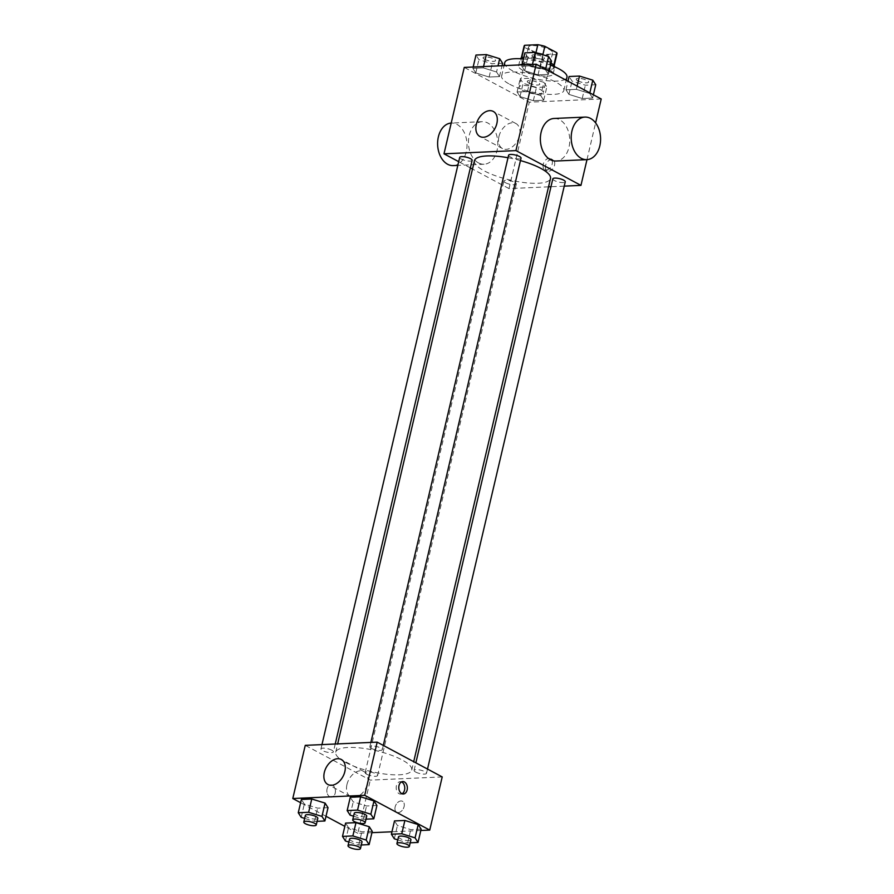 <?xml version="1.0" encoding="UTF-8"?>
<svg xmlns="http://www.w3.org/2000/svg" width="894" height="894" viewBox="0 0 894 894"><rect width="100%" height="100%" fill="white"/><g stroke="black" fill="none" stroke-linecap="round" stroke-linejoin="round"><path stroke-width="0.67" stroke-dasharray="4.47 3.35" d="M522.185 90.238A12.427 3.408 -166.8 0 0 535.171 94.004A12.427 3.408 -166.8 0 0 543.273 92.674A12.427 3.408 -166.8 0 0 531.964 86.528A12.427 3.408 -166.8 0 0 519.09 87.009A12.427 3.408 -166.8 0 0 522.185 90.238M531.539 50.366A12.427 3.408 -166.8 0 0 544.524 54.121A12.427 3.408 -166.8 0 0 552.626 52.802A12.427 3.408 -166.8 0 0 541.317 46.644A12.427 3.408 -166.8 0 0 528.443 47.125A12.427 3.408 -166.8 0 0 531.539 50.366M556.414 54.635L543.239 55.227A16.863 4.626 -166.8 0 1 536.221 53.606L533.103 66.905A16.863 4.626 -166.8 0 0 540.121 68.514L553.297 67.933L556.414 54.635A16.863 4.626 -166.8 0 0 556.962 53.819M536.221 53.606L524.297 47.237A16.863 4.626 -166.8 0 1 524.107 46.108M540.121 68.514L543.239 55.227M533.103 66.905L521.18 60.524L524.297 47.237M553.297 67.933A16.863 4.626 -166.8 0 0 553.844 67.106A16.863 4.626 -166.8 0 0 553.654 65.988L553.833 65.217M521.18 60.524A16.863 4.626 -166.8 0 1 520.99 59.406A16.863 4.626 -166.8 0 1 521.537 58.579L534.713 57.998A16.863 4.626 -166.8 0 1 541.73 59.607L553.654 65.988M554.727 66.826A17.746 4.872 13.2 0 1 554.693 67.307A17.746 4.872 13.2 0 1 549.028 69.464A17.746 4.872 13.2 0 1 529.885 66.122A17.746 4.872 13.2 0 1 520.14 59.205A17.746 4.872 13.2 0 1 520.33 58.758M523.862 57.227A17.746 4.872 13.2 0 1 551.05 63.128M547.474 76.113A17.746 4.872 -166.8 0 0 553.14 73.956A17.746 4.872 -166.8 0 0 536.97 65.161A17.746 4.872 -166.8 0 0 518.576 65.854A17.746 4.872 -166.8 0 0 523.012 70.47A17.746 4.872 -166.8 0 0 547.474 76.113M534.713 57.998L535.975 52.623M521.537 58.579L521.727 57.752M541.73 59.607L542.87 54.758M504.752 62.602A31.949 8.761 -166.8 0 0 512.743 70.928A31.949 8.761 -166.8 0 0 546.122 80.605A31.949 8.761 -166.8 0 0 566.964 77.197M550.57 65.161A31.949 8.761 -166.8 0 0 523.448 58.982M509.625 84.226A31.949 8.761 -166.8 0 0 543.004 93.892A31.949 8.761 -166.8 0 0 563.846 90.484A31.949 8.761 -166.8 0 0 534.746 74.66A31.949 8.761 -166.8 0 0 501.635 75.901A31.949 8.761 -166.8 0 0 509.625 84.226M589.682 93.468L592.621 98.049L582.24 98.508L568.919 94.395L565.98 89.813L576.362 89.344L589.682 93.468L592.621 98.049L582.24 98.508L568.919 94.395L565.98 89.813L576.362 89.344L589.682 93.468L589.816 92.887M545.463 69.821L548.402 74.392L538.02 74.861L524.7 70.738L521.761 66.167L532.142 65.698L545.463 69.821L548.402 74.392L538.02 74.861L524.7 70.738L521.761 66.167L532.142 65.698L545.463 69.821L545.597 69.24M601.215 98.977L529.293 102.184L464.265 67.408M540.781 95.647L543.72 100.229L533.338 100.687L520.017 96.574L517.078 91.993L527.46 91.534L540.781 95.647L543.72 100.229L533.338 100.687L520.017 96.574L517.078 91.993L527.46 91.534L540.781 95.647L543.898 82.349L546.837 86.93L536.456 87.4L523.135 83.276L520.196 78.706L530.578 78.236L543.898 82.349M496.561 72.001L499.5 76.571L489.119 77.04L475.798 72.928L472.859 68.346L483.241 67.877L496.561 72.001L499.5 76.571L489.119 77.04L475.798 72.928L472.859 68.346L483.241 67.877L496.561 72.001L497.992 65.91M548.536 186.824L509.021 188.589L529.293 102.184M586.989 159.646L595.605 122.891M564.237 186.131L550.972 186.723M545.563 165.591A6.213 4.168 -61.9 0 0 547.128 170.866A6.213 4.168 -61.9 0 0 553.732 167.346A6.213 4.168 -61.9 0 0 552.984 159.914A6.213 4.168 -61.9 0 0 545.563 165.591M474.457 160.685A39.045 10.717 -166.8 0 0 484.213 170.855A39.045 10.717 -166.8 0 0 525.013 182.678A39.045 10.717 -166.8 0 0 550.492 178.509M520.464 160.585A39.045 10.717 -166.8 0 0 508.015 157.735M509.021 188.589L472.501 169.055M470.356 167.904L458.689 161.669M508.597 155.221A6.392 1.754 -166.8 0 0 510.195 156.886A6.392 1.754 -166.8 0 0 516.866 158.819A6.392 1.754 -166.8 0 0 521.034 158.137M552.816 178.878A6.392 1.754 -166.8 0 0 554.414 180.543A6.392 1.754 -166.8 0 0 561.086 182.477A6.392 1.754 -166.8 0 0 565.254 181.795M505.501 182.722A6.392 1.754 -166.8 0 0 512.184 184.656A6.392 1.754 -166.8 0 0 516.352 183.974A6.392 1.754 -166.8 0 0 510.53 180.811A6.392 1.754 -166.8 0 0 503.914 181.057A6.392 1.754 -166.8 0 0 505.501 182.722M472.133 160.328A6.392 1.754 13.2 0 1 465.506 160.574A6.392 1.754 13.2 0 1 459.695 157.411M554.112 118.466A21.3 14.684 -92.6 0 1 559.733 119.807A21.3 14.684 -92.6 0 1 569.634 143.208A21.3 14.684 -92.6 0 1 556.012 161.021M478.458 162.898A21.3 14.684 87.4 0 0 484.09 164.228A21.3 14.684 87.4 0 0 497.802 142.302A21.3 14.684 87.4 0 0 482.19 121.673A21.3 14.684 87.4 0 0 468.568 139.486A21.3 14.684 87.4 0 0 478.458 162.898M453.258 165.602A21.3 14.684 87.4 0 0 466.981 143.677A21.3 14.684 87.4 0 0 451.358 123.059A21.3 14.684 87.4 0 0 451.213 123.059M498.941 136.525A14.203 9.521 118.1 0 1 515.916 123.54A14.203 9.521 118.1 0 1 517.615 140.559A14.203 9.521 118.1 0 1 502.517 148.583A14.203 9.521 118.1 0 1 498.941 136.525M543.217 164.34A6.213 4.168 -61.9 0 0 544.781 169.614A6.213 4.168 -61.9 0 0 551.386 166.094A6.213 4.168 -61.9 0 0 550.648 158.651A6.213 4.168 -61.9 0 0 543.217 164.34M345.475 762.392A39.045 10.717 -166.8 0 0 386.275 774.215A39.045 10.717 -166.8 0 0 411.743 770.047A39.045 10.717 -166.8 0 0 376.173 750.703A39.045 10.717 -166.8 0 0 335.719 752.223A39.045 10.717 -166.8 0 0 345.475 762.392M331.786 750.189A6.392 1.754 13.2 0 1 333.384 751.854A6.392 1.754 13.2 0 1 326.768 752.111A6.392 1.754 13.2 0 1 320.946 748.937A6.392 1.754 13.2 0 1 325.114 748.256A6.392 1.754 13.2 0 1 331.786 750.189M415.676 772.07A6.392 1.754 -166.8 0 0 422.348 774.003A6.392 1.754 -166.8 0 0 426.516 773.321A6.392 1.754 -166.8 0 0 420.694 770.159A6.392 1.754 -166.8 0 0 414.078 770.404A6.392 1.754 -166.8 0 0 415.676 772.07M366.763 774.26A6.392 1.754 -166.8 0 0 373.435 776.193A6.392 1.754 -166.8 0 0 377.603 775.511A6.392 1.754 -166.8 0 0 371.792 772.338A6.392 1.754 -166.8 0 0 365.165 772.595A6.392 1.754 -166.8 0 0 366.763 774.26M371.457 748.423A6.392 1.754 -166.8 0 0 378.128 750.357A6.392 1.754 -166.8 0 0 382.297 749.675A6.392 1.754 -166.8 0 0 376.475 746.512A6.392 1.754 -166.8 0 0 369.859 746.758A6.392 1.754 -166.8 0 0 371.457 748.423M442.206 776.92L370.284 780.127L305.256 745.35M420.828 830.492L391.963 831.778M371.926 832.672L357.812 833.297L370.284 780.127M395.126 806.969A6.213 4.168 -61.9 0 0 396.69 812.244A6.213 4.168 -61.9 0 0 403.295 808.735A6.213 4.168 -61.9 0 0 402.546 801.292A6.213 4.168 -61.9 0 0 395.126 806.969A6.213 4.168 -61.9 0 0 396.69 812.244A6.213 4.168 -61.9 0 0 403.283 808.735A6.213 4.168 -61.9 0 0 402.546 801.292A6.213 4.168 -61.9 0 0 395.126 806.969M376.922 805.505L366.54 805.975L353.219 801.851L350.28 797.269L353.219 801.851L366.54 805.975L376.922 805.505M372.239 831.342L361.858 831.8L348.537 827.688L345.598 823.106L348.537 827.688L361.858 831.8L372.239 831.342M357.812 833.297L344.838 826.358M325.997 816.289L300.619 802.711M421.141 829.151L410.759 829.621L397.439 825.497L394.5 820.927L397.439 825.497L410.759 829.621L421.141 829.151M328.02 807.684L317.638 808.154L304.318 804.03L301.379 799.459L304.318 804.03L317.638 808.154L328.02 807.684M329.774 796.8A6.213 4.28 87.4 0 0 331.417 797.191A6.213 4.28 87.4 0 0 335.418 790.799A6.213 4.28 87.4 0 0 330.869 784.776A6.213 4.28 87.4 0 0 326.891 789.972A6.213 4.28 87.4 0 0 329.774 796.8A6.213 4.28 87.4 0 0 331.428 797.191A6.213 4.28 87.4 0 0 335.429 790.799A6.213 4.28 87.4 0 0 330.869 784.776A6.213 4.28 87.4 0 0 326.891 789.972A6.213 4.28 87.4 0 0 329.785 796.8M402.032 793.749A6.213 4.28 -92.6 0 1 400.758 794.096A6.213 4.28 -92.6 0 1 396.198 788.083A6.213 4.28 -92.6 0 1 400.199 781.691A6.213 4.28 -92.6 0 1 401.507 781.915M346.95 784.552A14.203 9.521 118.1 0 1 363.914 771.578A14.203 9.521 118.1 0 1 365.612 788.586A14.203 9.521 118.1 0 1 350.526 796.61A14.203 9.521 118.1 0 1 346.95 784.552M317.091 821.329L314.52 821.441L304.653 818.401M305.357 815.406A6.392 1.754 -166.8 0 0 306.955 817.071A6.392 1.754 -166.8 0 0 313.626 819.005A6.392 1.754 -166.8 0 0 317.795 818.323M314.52 821.441L317.638 808.154M301.2 817.328L304.318 804.03M366.004 819.15L363.422 819.262L353.566 816.211M354.27 813.227A6.392 1.754 -166.8 0 0 355.868 814.892A6.392 1.754 -166.8 0 0 362.539 816.825A6.392 1.754 -166.8 0 0 366.708 816.144M363.422 819.262L366.54 805.975M350.102 815.149L353.219 801.851M361.31 844.975L358.74 845.087L348.872 842.047M349.576 839.053A6.392 1.754 -166.8 0 0 351.174 840.718A6.392 1.754 -166.8 0 0 357.846 842.651A6.392 1.754 -166.8 0 0 362.014 841.969M358.74 845.087L361.858 831.8M345.419 840.975L348.537 827.688M410.223 842.796L407.642 842.908L397.785 839.868M398.489 836.873A6.392 1.754 -166.8 0 0 400.087 838.538A6.392 1.754 -166.8 0 0 406.759 840.472A6.392 1.754 -166.8 0 0 410.927 839.79M407.642 842.908L410.759 829.621M394.321 838.795L397.439 825.497M502.618 63.284L492.236 63.742L478.916 59.63L475.977 55.048M484.671 59.373A6.392 1.754 -166.8 0 0 491.342 61.306A6.392 1.754 -166.8 0 0 495.511 60.624A6.392 1.754 -166.8 0 0 489.7 57.462A6.392 1.754 -166.8 0 0 483.073 57.708A6.392 1.754 -166.8 0 0 484.671 59.373M499.5 76.571L502.037 65.72M489.119 77.04L492.236 63.742M475.798 72.928L478.916 59.63M472.859 68.346L473.172 67.016M483.241 67.877L483.553 66.547M484.682 59.317A6.392 1.754 -166.8 0 0 491.354 61.25A6.392 1.754 -166.8 0 0 495.522 60.569A6.392 1.754 -166.8 0 0 489.711 57.406A6.392 1.754 -166.8 0 0 483.084 57.652A6.392 1.754 -166.8 0 0 484.682 59.317M551.52 61.105L541.138 61.563L527.818 57.451L524.879 52.869M533.584 57.194A6.392 1.754 -166.8 0 0 540.255 59.127A6.392 1.754 -166.8 0 0 544.424 58.445A6.392 1.754 -166.8 0 0 538.601 55.283A6.392 1.754 -166.8 0 0 531.986 55.529A6.392 1.754 -166.8 0 0 533.584 57.194M548.402 74.392L549.162 71.14M538.02 74.861L541.138 61.563M524.7 70.738L527.818 57.451M521.761 66.167L522.074 64.826M532.142 65.698L532.455 64.368M533.595 57.138A6.392 1.754 -166.8 0 0 540.267 59.071A6.392 1.754 -166.8 0 0 544.435 58.389A6.392 1.754 -166.8 0 0 538.613 55.227A6.392 1.754 -166.8 0 0 531.997 55.473A6.392 1.754 -166.8 0 0 533.595 57.138M528.89 83.019A6.392 1.754 -166.8 0 0 535.562 84.952A6.392 1.754 -166.8 0 0 539.73 84.271A6.392 1.754 -166.8 0 0 533.919 81.108A6.392 1.754 -166.8 0 0 527.292 81.354A6.392 1.754 -166.8 0 0 528.89 83.019M543.72 100.229L546.837 86.93M533.338 100.687L536.456 87.4M520.017 96.574L523.135 83.276M517.078 91.993L520.196 78.706M527.46 91.534L530.578 78.236M528.902 82.974A6.392 1.754 -166.8 0 0 535.573 84.908A6.392 1.754 -166.8 0 0 539.741 84.226A6.392 1.754 -166.8 0 0 533.93 81.052A6.392 1.754 -166.8 0 0 527.304 81.309A6.392 1.754 -166.8 0 0 528.902 82.974M595.739 84.751L585.358 85.209L572.037 81.097L569.098 76.515M577.803 80.84A6.392 1.754 -166.8 0 0 584.475 82.773A6.392 1.754 -166.8 0 0 588.643 82.092A6.392 1.754 -166.8 0 0 582.821 78.929A6.392 1.754 -166.8 0 0 576.205 79.175A6.392 1.754 -166.8 0 0 577.803 80.84M592.621 98.049L593.381 94.786M582.24 98.508L585.358 85.209M568.919 94.395L572.037 81.097M565.98 89.813L568.003 81.22M576.362 89.344L577.133 86.092M577.815 80.784A6.392 1.754 -166.8 0 0 584.486 82.717A6.392 1.754 -166.8 0 0 588.654 82.036A6.392 1.754 -166.8 0 0 582.832 78.873A6.392 1.754 -166.8 0 0 576.217 79.119A6.392 1.754 -166.8 0 0 577.815 80.784M528.443 47.125L519.09 87.009M552.626 52.802L543.273 92.674M553.14 73.956L554.693 67.307M518.576 65.854L520.14 59.205M553.844 67.106L554.179 65.631M520.99 59.406L521.336 57.931M563.846 90.484L566.237 80.27M501.635 75.901L504.048 65.631M482.19 121.673L451.358 123.059M484.09 164.228L457.817 165.401M515.916 123.54L493.287 111.437M502.517 148.583L479.888 136.48M544.781 169.614L547.128 170.866M550.648 158.651L552.984 159.914M411.743 770.047L413.71 761.677M335.719 752.223L337.664 743.909M321.963 744.601L320.946 748.937M335.228 744.009L333.384 751.854M426.516 773.321L427.511 769.063M414.078 770.404L415.855 762.828M377.603 775.511L516.352 183.974M365.165 772.595L503.914 181.057M382.297 749.675L383.291 745.417M369.859 746.758L370.876 742.422M400.758 794.096L403.339 793.984M400.199 781.691L402.792 781.568M363.914 771.578L341.284 759.475M350.526 796.61L327.897 784.507"/><path stroke-width="1.34" d="M521.727 57.752L524.655 45.292L537.83 44.7A16.863 4.626 -166.8 0 1 544.848 46.32L556.772 52.69A16.863 4.626 -166.8 0 1 556.962 53.819L554.179 65.631M524.655 45.292A16.863 4.626 -166.8 0 0 524.107 46.108L521.336 57.931M520.33 58.758A17.746 4.872 13.2 0 1 523.862 57.227M551.05 63.128A17.746 4.872 13.2 0 1 554.727 66.826M535.975 52.623L537.83 44.7M553.833 65.217L556.772 52.69M542.87 54.758L544.848 46.32M566.237 80.27L566.964 77.197A31.949 8.761 -166.8 0 0 550.57 65.161M523.448 58.982A31.949 8.761 -166.8 0 0 504.752 62.602L504.048 65.631M458.689 161.669L443.994 153.813L464.265 67.408L536.188 64.2L601.215 98.977L595.605 122.891M443.994 153.813L515.927 150.605L580.955 185.382L586.989 159.646M580.955 185.382L564.237 186.131M550.972 186.723L548.536 186.824M413.71 761.677L550.492 178.509A39.045 10.717 -166.8 0 0 520.464 160.585M508.015 157.735A39.045 10.717 -166.8 0 0 474.457 160.685L337.664 743.909M472.501 169.055L470.356 167.904M383.291 745.417L521.034 158.137A6.392 1.754 -166.8 0 0 515.223 154.975A6.392 1.754 -166.8 0 0 508.597 155.221L370.876 742.422M427.511 769.063L565.254 181.795A6.392 1.754 -166.8 0 0 559.443 178.621A6.392 1.754 -166.8 0 0 552.816 178.878L415.855 762.828M321.963 744.601L459.695 157.411A6.392 1.754 13.2 0 1 463.863 156.729A6.392 1.754 13.2 0 1 470.535 158.663A6.392 1.754 13.2 0 1 472.133 160.328L335.228 744.009M515.927 150.605L536.188 64.2M476.312 124.422A14.203 9.521 118.1 0 1 493.287 111.437A14.203 9.521 118.1 0 1 494.974 128.457A14.203 9.521 118.1 0 1 479.888 136.48A14.203 9.521 118.1 0 1 476.312 124.422M586.833 159.646L556.012 161.021A21.3 14.684 -92.6 0 1 540.389 140.403A21.3 14.684 -92.6 0 1 554.112 118.466L584.933 117.092A21.3 14.684 -92.6 0 1 590.565 118.433A21.3 14.684 -92.6 0 1 600.466 141.833A21.3 14.684 -92.6 0 1 586.833 159.646A21.3 14.684 -92.6 0 1 571.221 139.028A21.3 14.684 -92.6 0 1 584.933 117.092M451.213 123.059A21.3 14.684 87.4 0 0 437.725 140.973A21.3 14.684 87.4 0 0 447.637 164.272A21.3 14.684 87.4 0 0 453.258 165.602L457.817 165.401M300.619 802.711L292.785 798.521L305.256 745.35L377.179 742.143L442.206 776.92L429.735 830.09L420.828 830.492M391.963 831.778L371.926 832.672M353.566 816.211L350.102 815.149L347.163 810.567L350.28 797.269L360.662 796.811L373.983 800.923L376.922 805.505L373.983 800.923L370.865 814.222L373.804 818.803L366.004 819.15M348.872 842.047L345.419 840.975L342.48 836.393L345.598 823.106L355.98 822.648L369.3 826.76L372.239 831.342L369.3 826.76L366.182 840.047L369.121 844.629L361.31 844.975M292.785 798.521L364.707 795.314L429.735 830.09M344.838 826.358L325.997 816.289M397.785 839.868L394.321 838.795L391.382 834.214L394.5 820.927L404.881 820.457L418.202 824.581L421.141 829.151L418.202 824.581L415.084 837.868L418.023 842.45L410.223 842.796M304.653 818.401L301.2 817.328L298.261 812.747L301.379 799.459L311.76 798.99L325.081 803.114L328.02 807.684L325.081 803.114L321.963 816.401L324.902 820.983L317.091 821.329M364.707 795.314L377.179 742.143M324.321 772.45A14.203 9.521 118.1 0 1 341.284 759.475A14.203 9.521 118.1 0 1 342.983 776.484A14.203 9.521 118.1 0 1 327.897 784.507A14.203 9.521 118.1 0 1 324.321 772.45M404.434 781.959A6.213 4.28 -92.6 0 1 407.318 788.787A6.213 4.28 -92.6 0 1 403.339 793.984A6.213 4.28 -92.6 0 1 398.791 787.972A6.213 4.28 -92.6 0 1 402.792 781.568A6.213 4.28 -92.6 0 1 404.434 781.959M401.507 781.915A6.213 4.28 -92.6 0 1 401.842 782.082A6.213 4.28 -92.6 0 1 404.77 787.949A6.213 4.28 -92.6 0 1 402.032 793.749M298.261 812.747L308.642 812.288L321.963 816.401M316.241 824.972L317.795 818.323A6.392 1.754 -166.8 0 0 311.984 815.16A6.392 1.754 -166.8 0 0 305.357 815.406L303.804 822.055A6.392 1.754 -166.8 0 0 305.39 823.72A6.392 1.754 -166.8 0 0 312.073 825.654A6.392 1.754 -166.8 0 0 316.241 824.972A6.392 1.754 -166.8 0 0 310.419 821.809A6.392 1.754 -166.8 0 0 303.804 822.055M324.902 820.983L328.02 807.684M301.379 799.459L311.76 798.99L325.081 803.114M308.642 812.288L311.76 798.99M347.163 810.567L357.544 810.109L370.865 814.222M365.143 822.793L366.708 816.144A6.392 1.754 -166.8 0 0 360.885 812.981A6.392 1.754 -166.8 0 0 354.27 813.227L352.705 819.876A6.392 1.754 -166.8 0 0 354.303 821.541A6.392 1.754 -166.8 0 0 360.975 823.475A6.392 1.754 -166.8 0 0 365.143 822.793A6.392 1.754 -166.8 0 0 359.332 819.619A6.392 1.754 -166.8 0 0 352.705 819.876M373.804 818.803L376.922 805.505M350.28 797.269L360.662 796.811L373.983 800.923M357.544 810.109L360.662 796.811M342.48 836.393L352.862 835.935L366.182 840.047M360.461 848.618L362.014 841.969A6.392 1.754 -166.8 0 0 356.192 838.807A6.392 1.754 -166.8 0 0 349.576 839.053L348.023 845.702A6.392 1.754 -166.8 0 0 349.61 847.367A6.392 1.754 -166.8 0 0 356.293 849.3A6.392 1.754 -166.8 0 0 360.461 848.618A6.392 1.754 -166.8 0 0 354.639 845.456A6.392 1.754 -166.8 0 0 348.023 845.702M369.121 844.629L372.239 831.342M345.598 823.106L355.98 822.648L369.3 826.76M352.862 835.935L355.98 822.648M391.382 834.214L401.764 833.756L415.084 837.868M409.363 846.439L410.927 839.79A6.392 1.754 -166.8 0 0 405.105 836.628A6.392 1.754 -166.8 0 0 398.489 836.873L396.925 843.523A6.392 1.754 -166.8 0 0 398.523 845.188A6.392 1.754 -166.8 0 0 405.194 847.121A6.392 1.754 -166.8 0 0 409.363 846.439A6.392 1.754 -166.8 0 0 403.552 843.277A6.392 1.754 -166.8 0 0 396.925 843.523M418.023 842.45L421.141 829.151M394.5 820.927L404.881 820.457L418.202 824.581M401.764 833.756L404.881 820.457M473.172 67.016L475.977 55.048L486.358 54.59L499.679 58.702L502.618 63.284L502.037 65.72M497.992 65.91L499.679 58.702M483.553 66.547L486.358 54.59M522.074 64.826L524.879 52.869L535.26 52.411L548.581 56.523L551.52 61.105L549.162 71.14M545.597 69.24L548.581 56.523M532.455 64.368L535.26 52.411M568.003 81.22L569.098 76.515L579.48 76.057L592.8 80.169L595.739 84.751L593.381 94.786M589.816 92.887L592.8 80.169M577.133 86.092L579.48 76.057"/></g></svg>

